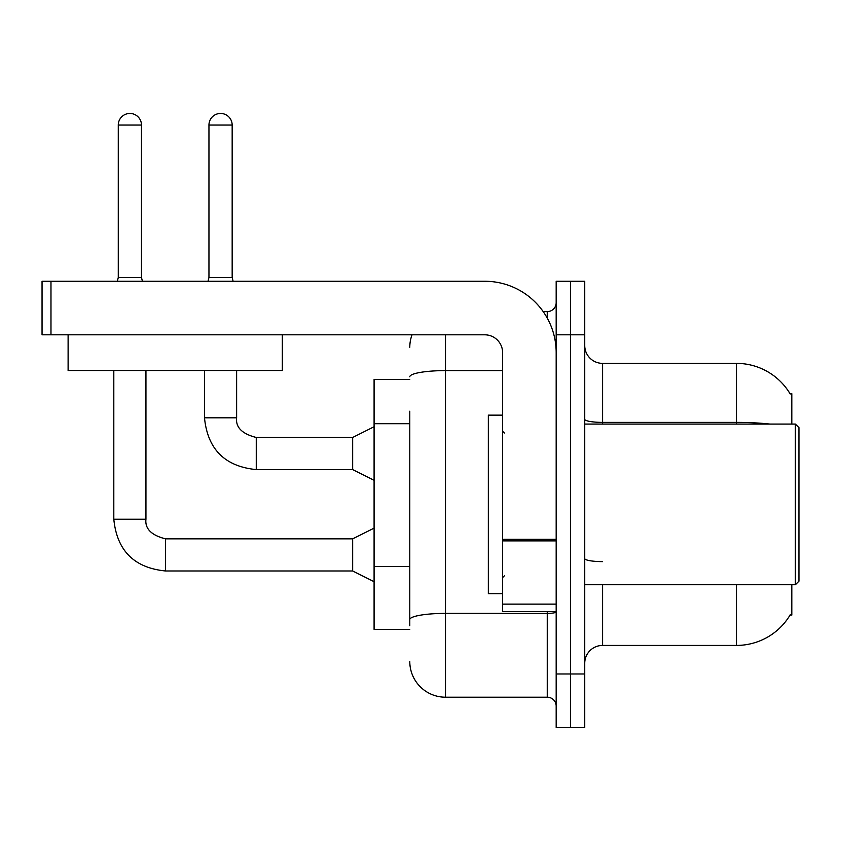 <?xml version="1.0" encoding="UTF-8"?>
<svg xmlns="http://www.w3.org/2000/svg" width="841" height="841" viewBox="0 0 841 841"><rect width="100%" height="100%" fill="white"/><g stroke="black" fill="none" stroke-linecap="round" stroke-linejoin="round"><path stroke-width="1.26" d="M791.812 584.737L791.812 615.076L790.056 615.076L790.372 614.55A62.476 62.476 0 0 1 736.474 645.425L602.587 645.425A17.85 17.85 0 0 0 584.737 663.276M791.812 424.074L791.812 393.725L790.183 393.945A62.476 62.476 0 0 0 736.474 363.375A62.476 62.476 0 0 1 790.056 393.725A62.476 62.476 0 0 0 736.474 363.375L602.587 363.375A17.85 17.85 0 0 1 584.737 345.525A17.85 17.85 0 0 0 602.587 363.375L602.587 424.074M409.788 379.438L374.087 379.438L374.087 629.362L409.788 629.362M570.45 673.988L570.45 727.549L584.737 727.549L584.737 673.988L570.45 673.988L570.45 727.549L556.174 727.549L556.174 673.988L570.45 673.988L570.45 334.813L570.45 673.988M556.174 673.988L556.174 281.262L570.45 281.262L570.45 334.813L570.45 281.262L584.737 281.262L584.737 673.988M409.788 625.788L409.788 411.196M445.488 334.813L445.488 697.2L547.249 697.2L547.249 611.512M543.181 311.612L547.249 311.612A8.925 8.925 0 0 0 556.174 302.676M556.174 706.125A8.925 8.925 0 0 0 547.249 697.2M409.788 347.312A35.7 35.7 0 0 1 412.048 334.813M445.488 697.2A35.7 35.7 0 0 1 409.788 661.499M556.174 611.512L502.613 611.512L502.613 539.323L556.174 539.323M556.174 352.663A71.401 71.401 0 0 0 484.763 281.262L50.975 281.262L50.975 334.813L484.763 334.813A17.85 17.85 0 0 1 502.613 352.663L502.613 539.323M50.975 334.813L42.05 334.813L42.05 281.262L50.975 281.262M502.613 415.149L488.337 415.149L488.337 593.662L502.613 593.662M795.376 584.737L798.95 581.163L798.95 427.638L795.376 424.074L795.376 584.737L584.737 584.737M282.334 370.513L68.11 370.513L68.11 334.813L282.334 334.813L282.334 370.513M141.477 277.509L118.276 277.509L118.276 125.057A11.606 11.606 0 0 1 129.882 113.451A11.606 11.606 0 0 1 141.477 125.057L141.477 277.509L142.423 281.262M374.087 581.699L352.663 570.986L352.663 538.85L374.087 528.148M113.808 370.513L113.808 519.223L145.945 519.223L145.945 370.513M232.169 277.509L208.957 277.509L208.957 125.057A11.606 11.606 0 0 1 220.563 113.451A11.606 11.606 0 0 1 232.169 125.057L232.169 277.509L233.104 281.262M374.087 480.306L352.663 469.593L352.663 437.457L374.087 426.744M204.5 370.513L204.5 417.819L236.626 417.819L236.626 370.513M409.788 423.696L374.087 423.696M409.788 566.508L374.087 566.508M602.587 584.737L602.587 645.425M736.474 645.425L736.474 584.737M790.183 393.945A62.476 62.476 0 0 0 736.474 363.375L736.474 422.382L602.587 422.382A17.85 3.101 0 0 1 584.737 419.281M769.946 424.074A62.476 10.849 180 0 0 736.474 422.382L736.474 424.074M584.737 334.813L556.174 334.813M602.587 561.62A17.85 3.101 -0 0 1 584.737 558.519M556.174 611.838A8.925 1.545 0 0 1 547.249 613.394L445.488 613.394A35.7 6.202 180 0 0 409.788 619.596M409.788 376.81A35.7 6.202 180 0 1 445.488 370.608L502.613 370.608M547.249 318.098L547.249 311.612M556.174 540.879L502.613 540.879M502.613 604.132L556.174 604.132M352.663 570.986L165.582 570.986C134.171 567.885 116.92 550.624 113.808 519.223C116.92 550.624 134.171 567.885 165.582 570.986C134.171 567.885 116.92 550.624 113.808 519.223C116.92 550.624 134.171 567.885 165.582 570.986C134.171 567.885 116.92 550.624 113.808 519.223C116.92 550.624 134.171 567.885 165.582 570.986C134.171 567.885 116.92 550.624 113.808 519.223C116.92 550.624 134.171 567.885 165.582 570.986C134.171 567.885 116.92 550.624 113.808 519.223C116.92 550.624 134.171 567.885 165.582 570.986C134.171 567.885 116.92 550.624 113.808 519.223C116.92 550.624 134.171 567.885 165.582 570.986L165.582 538.892C151.412 535.286 144.862 528.737 145.945 519.223C144.862 528.737 151.412 535.286 165.582 538.85C151.412 535.286 144.862 528.737 145.945 519.223C144.862 528.737 151.412 535.286 165.582 538.85C151.412 535.286 144.862 528.737 145.945 519.223C144.862 528.737 151.412 535.286 165.582 538.85C151.412 535.286 144.862 528.737 145.945 519.223C144.862 528.737 151.412 535.286 165.582 538.85C151.412 535.286 144.862 528.737 145.945 519.223C144.862 528.737 151.412 535.286 165.582 538.85C151.412 535.286 144.862 528.737 145.945 519.223C144.862 528.737 151.412 535.286 165.582 538.85C151.412 535.286 144.862 528.737 145.945 519.223M118.276 125.057L141.477 125.057M352.663 469.593L256.263 469.593C224.862 466.492 207.601 449.231 204.5 417.819C207.601 449.231 224.862 466.492 256.263 469.593C224.862 466.492 207.601 449.231 204.5 417.819C207.601 449.231 224.862 466.492 256.263 469.593C224.862 466.492 207.601 449.231 204.5 417.819C207.601 449.231 224.862 466.492 256.263 469.593C224.862 466.492 207.601 449.231 204.5 417.819C207.601 449.231 224.862 466.492 256.263 469.593C224.862 466.492 207.601 449.231 204.5 417.819C207.601 449.231 224.862 466.492 256.263 469.593C224.862 466.492 207.601 449.231 204.5 417.819C207.601 449.231 224.862 466.492 256.263 469.593L256.263 437.488C242.092 433.893 235.554 427.344 236.626 417.819C235.554 427.344 242.092 433.893 256.263 437.457C242.092 433.893 235.554 427.344 236.626 417.819C235.554 427.344 242.092 433.893 256.263 437.457C242.092 433.893 235.554 427.344 236.626 417.819C235.554 427.344 242.092 433.893 256.263 437.457C242.092 433.893 235.554 427.344 236.626 417.819C235.554 427.344 242.092 433.893 256.263 437.457C242.092 433.893 235.554 427.344 236.626 417.819C235.554 427.344 242.092 433.893 256.263 437.457C242.092 433.893 235.554 427.344 236.626 417.819C235.554 427.344 242.092 433.893 256.263 437.457L352.663 437.457M208.957 125.057L232.169 125.057M504.4 432.999L502.613 431.212M584.737 424.074L795.376 424.074M504.4 575.812L502.613 577.588M352.663 538.85L165.582 538.85M113.808 519.223C116.92 550.624 134.171 567.885 165.582 570.986M118.276 277.509L117.341 281.262M208.957 277.509L208.021 281.262"/></g></svg>
